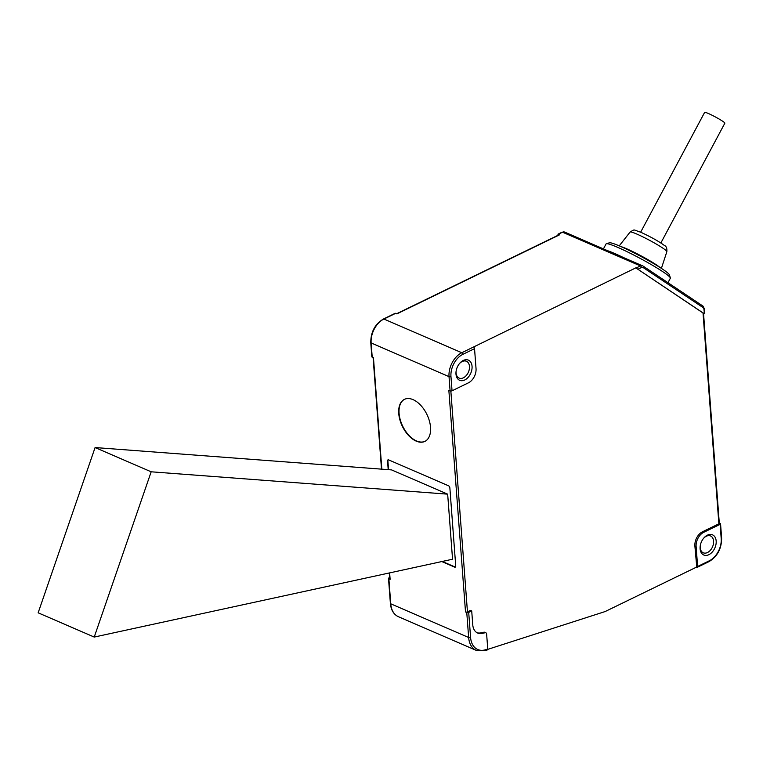 <?xml version="1.0" encoding="UTF-8"?>
<svg xmlns="http://www.w3.org/2000/svg" width="763" height="763" viewBox="0 0 763 763"><rect width="100%" height="100%" fill="white"/><g stroke="black" fill="none" stroke-linecap="round" stroke-linejoin="round"><path stroke-width="1.14" d="M484.705 650.581A1.373 0.877 -107.9 0 0 485.163 650.62A1.373 0.877 -107.9 0 0 485.678 649.714L487.757 649.046L486.918 649.866L487.757 649.046L486.632 634.091A2.289 1.536 113.4 0 0 485.869 632.804A2.289 1.536 113.4 0 0 485.173 632.746L482.092 633.395A14.659 9.852 -66.6 0 1 477.638 633.023A14.659 9.852 -66.6 0 1 472.755 624.773L471.715 610.944L468.701 612.403A1.373 0.629 175.7 0 1 466.765 612.489L465.516 611.955L448.854 390.332L450.094 390.875A1.373 0.629 -4.3 0 0 452.039 390.79L450.962 376.56A17.873 12.008 113.4 0 1 462.826 354.356A1.373 0.801 -115.9 0 0 461.796 352.735L635.817 267.87L703.515 313.24M720.119 524.343A1.373 0.629 -4.3 0 0 720.558 523.838L721.626 538.068A1.373 0.629 175.7 0 1 721.197 538.573L720.119 524.343L703.724 532.316L702.485 531.773L718.88 523.809A1.373 0.629 -4.3 0 0 719.309 523.304L703.515 313.173M696.123 546.546L694.883 546.003L696.781 567.29A1.373 0.801 64.1 0 0 697.296 567.3A1.373 0.801 64.1 0 0 697.62 566.47L696.123 546.546A11.455 7.697 -66.6 0 1 703.724 532.316M716.171 541.015A10.997 7.392 113.4 0 0 703.839 538.001A10.997 7.392 113.4 0 0 700.157 546.518A10.997 7.392 113.4 0 0 700.11 548.826A10.997 7.392 113.4 0 0 708.875 554.682A10.997 7.392 113.4 0 0 716.171 541.015M700.205 546.098A9.166 6.152 113.4 0 0 700.205 547.634A9.166 6.152 113.4 0 0 703.257 552.793A9.166 6.152 113.4 0 0 710.382 550.266A9.166 6.152 113.4 0 0 713.586 541.129A9.166 6.152 113.4 0 0 710.534 535.969A9.166 6.152 113.4 0 0 703.562 538.335M388.205 469.646L387.547 460.995A1.831 1.068 64.1 0 1 387.995 459.879A1.831 1.068 64.1 0 1 388.672 459.908L448.491 485.773A1.831 1.068 -115.9 0 1 449.865 487.948L455.73 566.022A1.831 1.068 64.1 0 1 455.282 567.128A1.831 1.068 64.1 0 1 454.605 567.109L441.787 561.558M388.548 469.674L387.881 460.833A1.831 1.068 64.1 0 1 388.176 459.822M565.001 232.257A4.578 3.081 113.4 0 0 564.668 232.086A4.578 3.081 113.4 0 0 562.541 232.219L558.239 234.308L559.489 234.851L396.865 313.889L395.615 313.355A1.373 0.801 -115.9 0 0 395.11 313.335L383.398 319.029C375.005 324.113 370.799 331.962 370.77 342.568L371.839 356.798A1.373 0.629 175.7 0 0 372.21 357.179L373.46 357.723L381.834 469.169M635.817 267.87L703.171 313.088M720.558 523.838A1.373 0.629 -4.3 0 0 720.196 523.456L719.299 523.065M638.154 269.139L641.454 267.536A3.205 2.155 113.4 0 1 643.171 267.565L703.114 307.613A3.205 2.155 -66.6 0 1 703.953 309.292L704.421 313.631M452.039 390.79L468.434 382.826A11.455 7.697 113.4 0 0 476.036 368.586L474.538 348.662A1.373 0.801 64.1 0 0 473.508 347.041M455.444 567.023A1.831 1.068 64.1 0 1 454.939 566.938L442.263 561.454M389.635 572.889L390.122 579.336A1.373 0.629 175.7 0 1 389.75 578.955L389.302 572.965M485.869 632.804L484.619 632.26A2.289 1.536 113.4 0 0 483.923 632.203L480.852 632.861A14.659 9.852 -66.6 0 1 477.028 632.727M667.968 282.691L670.343 278.247A36.424 3.29 -151.9 0 0 670.353 277.913L669.409 274.842A34.135 3.081 -151.9 0 0 651.526 262.348A34.135 3.081 -151.9 0 0 620.052 246.211A34.135 3.081 -151.9 0 0 609.427 242.806L606.356 243.731A36.424 3.29 -151.9 0 0 606.08 243.922L603.447 248.852M670.353 277.913A36.424 3.29 -151.9 0 0 651.268 264.58A36.424 3.29 -151.9 0 0 617.687 247.365A36.424 3.29 -151.9 0 0 606.356 243.731M696.466 567.147L605.126 611.554L487.748 649.37M404.59 399.287A23.367 13.639 -115.9 0 0 400.289 419.898A23.367 13.639 -115.9 0 0 416.531 440.957A23.367 13.639 -115.9 0 0 425.02 441.319M416.197 441.119A23.367 13.639 -115.9 0 0 424.857 441.405A23.367 13.639 -115.9 0 0 429.369 420.861A23.367 13.639 -115.9 0 0 413.079 399.65A23.367 13.639 -115.9 0 0 404.428 399.364A23.367 13.639 -115.9 0 0 399.907 419.908A23.367 13.639 -115.9 0 0 416.197 441.119M455.988 374.118A10.997 7.392 113.4 0 0 464.753 379.974A10.997 7.392 113.4 0 0 472.049 366.316A10.997 7.392 113.4 0 0 459.707 363.302A10.997 7.392 113.4 0 0 456.026 371.81A10.997 7.392 113.4 0 0 455.988 374.118M456.074 371.39A9.166 6.152 113.4 0 0 456.074 372.926A9.166 6.152 113.4 0 0 459.135 378.086A9.166 6.152 113.4 0 0 466.25 375.558A9.166 6.152 113.4 0 0 469.464 366.421A9.166 6.152 113.4 0 0 466.412 361.261A9.166 6.152 113.4 0 0 459.44 363.627M465.516 611.955A1.373 0.629 -4.3 0 0 467.452 611.869L450.847 391.018M694.883 546.003A11.455 7.697 -66.6 0 1 702.485 531.773M389.645 577.562L388.939 577.906A1.373 0.629 -4.3 0 0 388.51 578.411A1.373 0.629 -4.3 0 0 388.872 578.802L390.122 579.336M471.715 610.944L470.466 610.4L467.452 611.869M660.863 242.977L724.85 123.177A11.455 1.03 -151.9 0 0 719.271 119.123A11.455 1.03 -151.9 0 0 708.293 113.468A11.455 1.03 -151.9 0 0 704.64 112.38L640.653 232.19M447.662 494.157L391.581 469.903L95.089 447.547L151.169 471.801L94.23 637.067L452.554 559.222L447.662 494.157L151.169 471.801M94.23 637.067L38.15 612.813L95.089 447.547M697.62 566.47L709.332 560.776A17.873 12.008 -66.6 0 0 721.197 538.573M708.493 561.597A1.373 0.801 -115.9 0 0 708.999 561.616A1.373 0.801 -115.9 0 0 709.332 560.776M636.123 268.004L640.434 265.915A1.373 0.801 -115.9 0 1 641.454 267.536M395.615 313.355L383.913 319.039A1.373 0.801 -115.9 0 0 383.398 319.029M450.094 390.875L449.026 376.645A19.247 12.923 113.4 0 1 461.796 352.735L383.913 319.039A19.247 12.923 113.4 0 0 371.142 342.949A1.373 0.629 175.7 0 1 370.77 342.568M718.88 523.809L703.009 312.763M468.701 612.403L470.58 637.41A21.536 14.468 -66.6 0 0 485.678 649.714M483.923 632.203L485.173 632.746M643.171 267.565A1.373 1.011 -56.3 0 0 642.885 265.953A4.578 3.081 113.4 0 0 642.551 265.772A4.578 3.081 113.4 0 0 640.434 265.915L562.541 232.219A1.373 0.801 -115.9 0 0 562.035 232.2L557.906 234.212M482.092 633.395L480.852 632.861M466.765 612.489L468.644 637.496A1.373 0.629 -4.3 0 0 470.58 637.41M487.357 649.914L485.163 650.62L476.274 650.391A22.909 15.394 -66.6 0 1 468.644 637.496L390.751 603.8L388.872 578.802M476.274 650.391L398.391 616.704A22.909 15.394 -66.6 0 1 390.751 603.8A1.373 0.629 -4.3 0 1 390.389 603.419L388.51 578.411M450.962 376.56A1.373 0.629 175.7 0 1 449.026 376.645L371.142 342.949L372.21 357.179M608.063 250.855A36.424 3.29 28.1 0 1 614.453 253.402A36.424 3.29 28.1 0 1 622.684 257.179M661.407 268.385L666.862 251.647A20.83 1.879 -151.9 0 0 656.562 244.227A20.83 1.879 -151.9 0 0 636.733 234.022A20.83 1.879 -151.9 0 0 630.114 232.028L619.241 245.867M659.938 267.441A24.015 2.165 -151.9 0 0 626.461 248.69A24.015 2.165 -151.9 0 0 620.844 246.563M643.104 266.106L702.828 306.001A1.373 1.011 123.7 0 1 703.114 307.613M462.826 354.356L474.538 348.662M704.02 308.405A1.373 0.629 175.7 0 1 704.392 308.786A1.373 0.629 175.7 0 1 703.953 309.292M697.296 567.3L708.999 561.616C717.401 556.523 721.607 548.673 721.626 538.068M373.107 357.57L381.5 469.14M562.035 232.2L564.668 232.086L642.999 266.02L702.942 306.068L704.392 308.786L704.764 313.717M559.145 234.746L396.579 313.765M398.391 616.704C393.66 614.444 390.999 610.019 390.389 603.419M666.862 251.647C667.129 248.213 666.261 246.106 664.23 245.352C658.669 241.261 650.839 236.883 640.72 232.219C632.632 229.673 635.369 228.957 630.114 232.028"/></g></svg>

